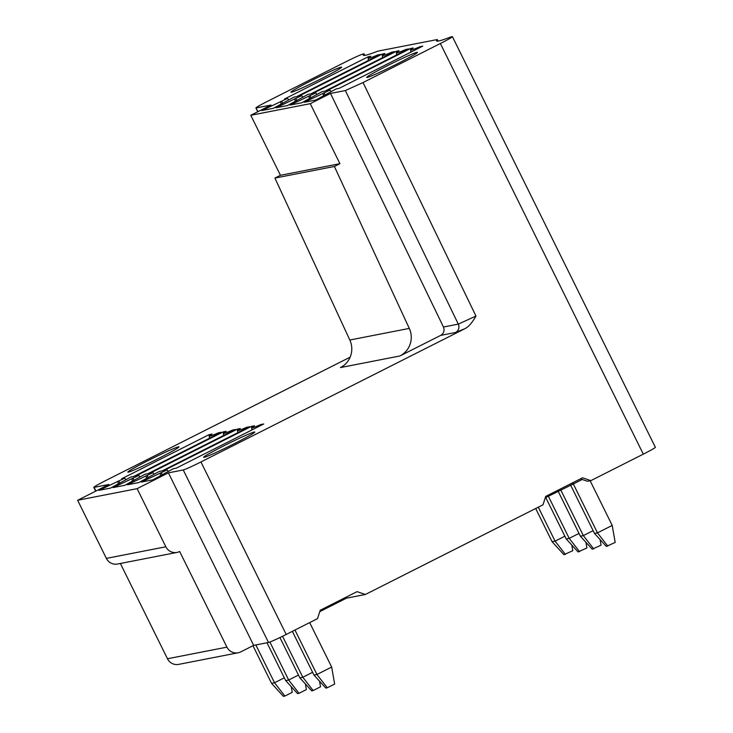 <?xml version="1.0" encoding="UTF-8"?>
<svg xmlns="http://www.w3.org/2000/svg" width="733" height="733" viewBox="0 0 733 733"><rect width="100%" height="100%" fill="white"/><g stroke="black" fill="none" stroke-linecap="round" stroke-linejoin="round"><path stroke-width="1.1" d="M310.261 103.674L339.92 163.679L334.395 166.464L409.298 328.411A20.936 20.597 79 0 1 399.925 355.963L440.67 335.393C443.859 333.414 444.784 330.62 443.456 327.019L330.51 93.448L310.261 103.674L250.787 115.283L271.036 105.057L256.193 107.953C255.111 107.934 259.033 105.653 267.957 101.099L345.27 62.067A16.749 0.806 153.7 0 1 362.963 54.05L364.072 53.83A122.585 5.91 -26.3 0 0 363.284 55.186A122.585 5.91 -26.3 0 0 377.807 51.154L437.28 39.545L438.041 41.094M120.377 563.475L167.463 658.747A10.473 10.299 79 0 0 178.678 664.382L238.152 652.773A10.473 10.299 -101 0 0 240.781 651.875L253.664 645.37L268.507 642.465A16.749 0.806 -26.3 0 0 286.2 634.457L200.943 461.946L464.85 328.696C468.469 326.973 472.171 322.758 475.964 316.06L363.046 82.545L440.359 43.504A16.749 0.806 153.7 0 0 452.408 36.659L655.366 447.304A16.749 0.806 -26.3 0 1 643.308 454.148L440.359 43.504M580.426 478.869L587.509 481.288L590.853 480.637L582.552 477.806L545.728 496.388L542.988 504.808L365.355 594.49L357.053 591.65L320.239 610.241L317.49 618.652L286.2 634.457M319.78 611.643L346.434 598.183L365.355 594.49M545.279 497.789L573.957 483.652L572.171 483.038M582.213 479.483L573.957 483.652M590.853 480.637L643.308 454.148M309.683 622.601L331.664 667.067L316.94 674.497L327.284 687.783L325.809 688.076L313.971 675.075L292.357 631.351M294.959 630.032L316.94 674.497L313.971 675.075M331.664 667.067L334.651 684.063L327.284 687.783M573.224 483.798L597.468 532.854L612.202 525.424L590.138 480.775M612.202 525.424L615.189 542.429L606.338 546.433L594.509 533.432L570.576 485.017M594.509 533.432L597.468 532.854L607.822 546.14M312.597 672.308L302.802 677.255L313.156 690.541L311.672 690.834L299.834 677.833L279.924 637.545M282.544 636.271L302.802 677.255L299.834 677.833M319.524 681.177L320.513 686.821L313.156 690.541M560.772 489.965L583.34 535.612L593.134 530.665M600.061 539.534L601.051 545.187L592.209 549.191L580.371 536.199L558.17 491.275M580.371 536.199L583.34 535.612L593.693 548.898M298.459 675.066L288.665 680.013L299.018 693.299L297.534 693.592L285.696 680.591L266.995 642.768M269.891 642.026L288.665 680.013L285.696 680.591M305.386 683.935L306.385 689.588L299.018 693.299M548.366 496.223L569.202 538.37L578.997 533.422M585.924 542.292L586.922 547.945L578.071 551.949L566.233 538.957L545.764 497.542M566.233 538.957L569.202 538.37L579.556 551.665M538.288 507.181L555.064 541.137L564.868 536.19M571.786 545.05L572.785 550.703L563.934 554.707L552.096 541.714L535.676 508.491M552.096 541.714L555.064 541.137L565.418 554.423M284.331 677.823L274.527 682.771L284.88 696.057L283.396 696.35L271.558 683.348L252.958 645.718M255.835 644.939L274.527 682.771L271.558 683.348M291.248 686.693L292.247 692.346L284.88 696.057M238.152 652.773A10.473 10.299 -101 0 1 226.937 647.147L167.463 658.747M350.136 357.163L105.845 480.5A16.749 0.806 153.7 0 0 93.797 487.344A16.749 0.806 153.7 0 0 94.09 487.363L108.933 484.467L77.634 500.263L106.367 558.39A10.473 10.299 79 0 0 117.573 564.025L177.047 552.416A10.473 10.299 -101 0 0 179.677 551.509L226.937 647.147M177.047 552.416A10.473 10.299 -101 0 1 165.841 546.781L137.108 488.654L77.634 500.263M440.67 335.393L455.532 332.489L464.85 328.696M200.943 461.946A16.749 0.806 153.7 0 1 183.241 469.963L168.407 472.858L137.108 488.654M260.93 425.397L260.765 424.554L263.743 423.976L176.305 468.121L173.336 468.699L152.95 479.803L141.387 482.067L167.023 469.935L164.055 470.513L251.492 426.368L254.47 425.781A28.266 1.365 153.7 0 0 251.593 427.916L251.932 429.932M260.765 424.554A28.266 1.365 153.7 0 1 251.593 427.916M237.364 429.126L149.926 473.271L152.895 472.693L127.258 484.825L138.812 482.571L159.198 471.466L162.167 470.879L249.605 426.734L246.627 427.312A28.266 1.365 153.7 0 1 237.465 430.674A28.266 1.365 153.7 0 1 240.332 428.548L237.364 429.126L237.593 430.445M223.226 431.884L135.788 476.029L138.757 475.451L113.12 487.582L124.674 485.328L145.061 474.224L148.029 473.637L235.467 429.492L232.498 430.079A28.266 1.365 153.7 0 1 223.327 433.432A28.266 1.365 153.7 0 1 226.195 431.306L223.226 431.884L223.455 433.203M212.066 434.064L209.088 434.642L121.651 478.786L124.619 478.209L98.982 490.34L110.546 488.086L130.923 476.981L133.892 476.395L221.329 432.25L218.361 432.837A28.266 1.365 153.7 0 1 209.189 436.199A28.266 1.365 153.7 0 1 212.066 434.064M178.495 446.818A28.532 1.374 -26.3 0 0 150.577 459.353A28.532 1.374 -26.3 0 0 127.835 472.116A28.532 1.374 -26.3 0 0 128.339 472.134A28.532 1.374 -26.3 0 0 156.257 459.6A28.532 1.374 -26.3 0 0 178.989 446.837A28.532 1.374 -26.3 0 0 178.495 446.818M204.131 457.346A28.532 1.374 -26.3 0 0 232.059 444.812A28.532 1.374 -26.3 0 0 254.791 432.039A28.532 1.374 -26.3 0 0 254.296 432.021A28.532 1.374 -26.3 0 0 226.369 444.555A28.532 1.374 -26.3 0 0 203.637 457.328A28.532 1.374 -26.3 0 0 204.131 457.346M345.051 597.716L346.434 598.183M437.28 39.545A122.585 5.91 -26.3 0 0 436.483 40.901A122.585 5.91 -26.3 0 0 451.006 36.87L452.114 36.65A16.749 0.806 153.7 0 1 452.408 36.659M363.046 82.545L345.353 90.553L330.51 93.448M255.89 107.943L257.979 111.645M420.174 47.434L420.027 46.665L422.739 46.142L339.141 88.345L336.172 88.922L315.795 100.027L304.232 102.29L329.868 90.159L326.9 90.736L410.498 48.525L413.201 48.002A32.646 1.576 153.7 0 0 410.517 50.073L410.865 52.135M420.027 46.665A32.646 1.576 153.7 0 1 410.517 50.073M396.361 51.292L312.762 93.494L315.731 92.917L290.094 105.048L301.657 102.785L322.044 91.68L325.012 91.103L408.602 48.9L405.89 49.432A32.646 1.576 153.7 0 1 396.379 52.831A32.646 1.576 153.7 0 1 399.073 50.76L396.361 51.292L396.571 52.519M382.223 54.05L298.633 96.252L301.593 95.675L275.965 107.806L287.519 105.543L307.906 94.438L310.874 93.861L394.464 51.658L391.752 52.19A32.646 1.576 153.7 0 1 382.25 55.589A32.646 1.576 153.7 0 1 384.935 53.518L382.223 54.05L382.434 55.277M370.797 56.276L368.085 56.807L284.496 99.01L287.464 98.433L261.828 110.564L273.382 108.31L293.768 97.205L296.737 96.619L380.335 54.416L377.623 54.948A32.646 1.576 153.7 0 1 368.113 58.356A32.646 1.576 153.7 0 1 370.797 56.276M341.111 67.152A28.266 1.365 -26.3 0 0 313.44 79.576A28.266 1.365 -26.3 0 0 290.919 92.221A28.266 1.365 -26.3 0 0 291.404 92.248A28.266 1.365 -26.3 0 0 319.075 79.824A28.266 1.365 -26.3 0 0 341.605 67.17A28.266 1.365 -26.3 0 0 341.111 67.152M367.206 77.451A28.266 1.365 -26.3 0 0 394.876 65.026A28.266 1.365 -26.3 0 0 417.398 52.382A28.266 1.365 -26.3 0 0 416.903 52.355A28.266 1.365 -26.3 0 0 389.241 64.779A28.266 1.365 -26.3 0 0 366.711 77.432A28.266 1.365 -26.3 0 0 367.206 77.451M571.465 483.395L572.849 483.872M410.498 48.525L410.709 49.762M323.5 95.941L323.079 93.192M324.343 92.944L324.866 95.217M329.868 90.159L331.179 91.451M406.036 50.192L405.89 49.432M308.941 95.95L309.363 98.698M310.728 97.975L310.215 95.702M315.731 92.917L317.041 94.209M391.898 52.95L391.752 52.19M294.803 98.708L295.225 101.456M296.59 100.733L296.077 98.46M301.593 95.675L302.903 96.967M368.085 56.807L368.305 58.044M377.77 55.708L377.623 54.948M280.666 101.466L281.087 104.214M282.452 103.49L281.939 101.218M288.765 99.725L287.464 98.433M364.072 53.83L364.842 55.378M250.787 115.283L280.446 175.288L274.921 178.073L349.824 340.02A20.936 20.597 -101 0 1 340.451 367.572L399.925 355.963M280.446 175.288L339.92 163.679M274.921 178.073L334.395 166.464M253.664 645.37L168.407 472.858M168.333 471.227L167.023 469.935M161.507 472.721L162.02 474.993M251.492 426.368L251.721 427.687M160.655 475.717L160.234 472.968M246.627 427.312L246.792 428.154M152.895 472.693L154.196 473.985M147.37 475.479L147.883 477.751M146.096 475.726L146.518 478.475M232.498 430.079L232.654 430.912M138.757 475.451L140.058 476.743M133.232 478.237L133.745 480.509M131.958 478.484L132.38 481.233M209.088 434.642L209.317 435.961M218.361 432.837L218.516 433.67M119.616 483.267L119.094 480.995M124.619 478.209L125.929 479.501M117.83 481.242L118.251 483.991M106.367 558.39L165.841 546.781M455.532 332.489A6.285 6.176 79 0 0 458.299 324.123L345.353 90.553M475.964 316.06L458.299 324.123L443.456 327.019M94.09 487.363L95.904 491.037M409.298 328.411L349.824 340.02M268.507 642.465L183.241 469.963M396.379 52.831L396.727 54.893M382.25 55.589L382.599 57.65M368.113 58.356L368.461 60.408M93.797 487.344L95.684 491.156M255.918 107.971L257.75 111.764M237.465 430.674L237.804 432.69M223.327 433.432L223.666 435.457M209.189 436.199L209.528 438.215"/></g></svg>
